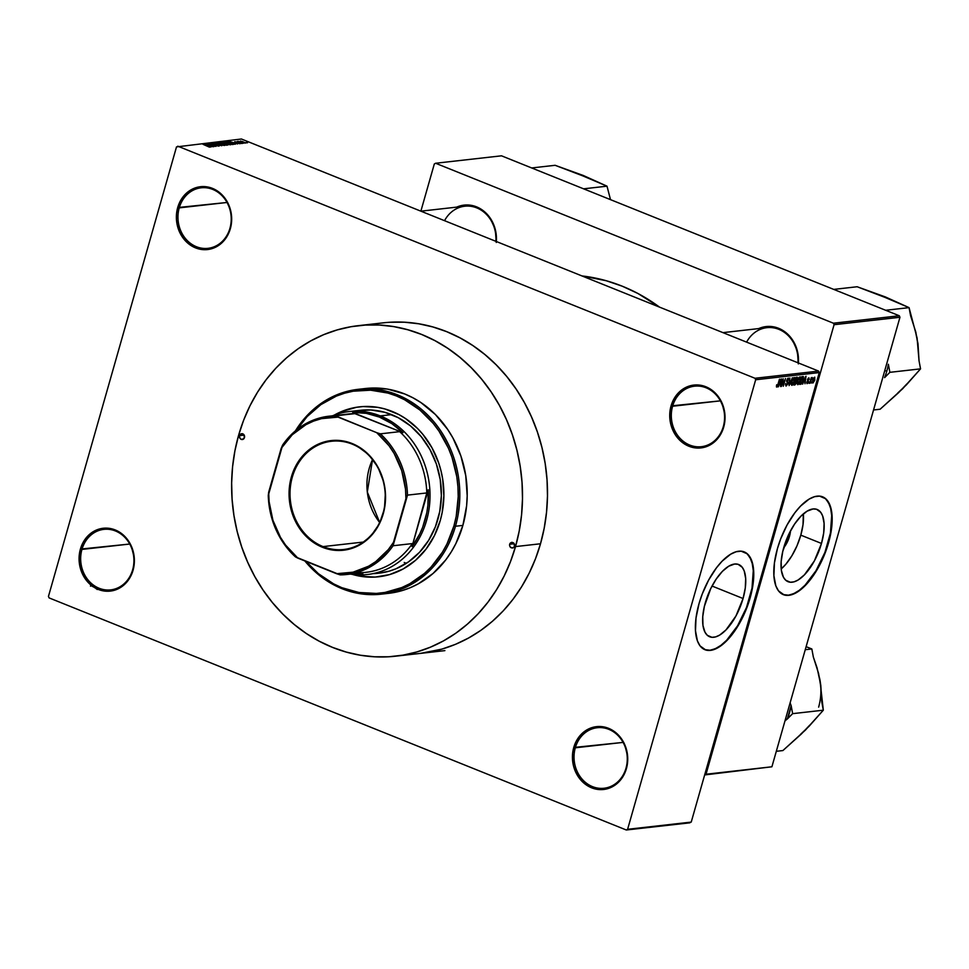 <?xml version="1.0" encoding="UTF-8"?>
<svg xmlns="http://www.w3.org/2000/svg" width="969" height="969" viewBox="0 0 969 969"><rect width="100%" height="100%" fill="white"/><g stroke="black" fill="none" stroke-linecap="round" stroke-linejoin="round"><path stroke-width="1.45" d="M625.998 768.187A30.451 26.575 -96.4 0 0 608.811 729.342A30.451 26.575 -96.4 0 0 575.307 747.802L573.757 747.474A31.626 27.604 83.6 0 1 608.556 728.313A31.626 27.604 83.6 0 1 626.41 768.635L625.998 768.187A30.451 26.575 83.6 0 1 604.075 788.245A30.451 26.575 83.6 0 1 575.307 747.802A30.451 26.575 83.6 0 1 597.231 727.731A30.451 26.575 83.6 0 1 625.998 768.187L627.561 762.639L627.646 756.45L624.69 744.507L621.759 739.202L613.534 730.941L608.556 728.313L603.263 726.811L597.837 726.52L592.507 727.44L582.902 732.721L579.002 736.888L575.913 741.866L572.606 753.482L573.491 765.776L575.477 771.603L582.187 781.486L591.611 787.809L596.904 789.299L602.33 789.59L607.66 788.669L617.265 783.388L621.165 779.221L626.41 768.635A31.626 27.604 83.6 0 1 591.611 787.809A31.626 27.604 83.6 0 1 573.757 747.474L623.091 742.399L575.307 747.802A30.451 26.575 -96.4 0 0 592.495 786.634A30.451 26.575 -96.4 0 0 625.998 768.187M132.644 569.808A30.451 26.575 -96.4 0 0 115.456 530.976A30.451 26.575 -96.4 0 0 81.941 549.423L80.403 549.096A31.626 27.604 83.6 0 1 115.202 529.934A31.626 27.604 83.6 0 1 133.056 570.269L132.644 569.808A30.451 26.575 83.6 0 1 110.72 589.879A30.451 26.575 83.6 0 1 81.941 549.423A30.451 26.575 83.6 0 1 103.877 529.365A30.451 26.575 83.6 0 1 132.644 569.808L134.206 564.261L134.291 558.083L131.336 546.128L128.405 540.835L120.18 532.575L115.202 529.934L109.909 528.444L104.482 528.153L99.153 529.074L89.548 534.355L85.647 538.522L82.559 543.5L79.252 555.104L79.167 561.293L82.123 573.236L88.821 583.12L98.257 589.431L108.976 591.223L114.306 590.303L119.357 588.207L127.811 580.843L133.056 570.269A31.626 27.604 83.6 0 1 98.257 589.431A31.626 27.604 83.6 0 1 80.403 549.096L129.737 544.033L81.941 549.423A30.451 26.575 -96.4 0 0 99.141 588.268A30.451 26.575 -96.4 0 0 132.644 569.808M229.944 228.26A30.451 26.575 -96.4 0 0 212.756 189.427A30.451 26.575 -96.4 0 0 179.241 207.875L177.702 207.548A31.626 27.604 83.6 0 1 212.502 188.386A31.626 27.604 83.6 0 1 230.343 228.72L229.944 228.26A30.451 26.575 83.6 0 1 208.008 248.33A30.451 26.575 83.6 0 1 179.241 207.875A30.451 26.575 83.6 0 1 201.177 187.804A30.451 26.575 83.6 0 1 229.944 228.26L231.494 222.713L231.591 216.523L230.622 210.406L225.692 199.275L221.925 194.696L212.502 188.386L201.782 186.593L196.441 187.514L191.402 189.609L182.947 196.973L179.859 201.952L176.552 213.555L176.455 219.733L179.41 231.688L186.121 241.56L195.544 247.882L206.264 249.663L211.605 248.742L221.198 243.461L225.099 239.295L230.343 228.72A31.626 27.604 83.6 0 1 195.544 247.882A31.626 27.604 83.6 0 1 177.702 207.548L227.025 202.473L179.241 207.875A30.451 26.575 -96.4 0 0 196.428 246.72A30.451 26.575 -96.4 0 0 229.944 228.26M723.298 426.639A30.451 26.575 -96.4 0 0 706.11 387.794A30.451 26.575 -96.4 0 0 672.595 406.241L671.057 405.914A31.626 27.604 83.6 0 1 705.856 386.752A31.626 27.604 83.6 0 1 723.71 427.087L723.298 426.639A30.451 26.575 83.6 0 1 701.362 446.697A30.451 26.575 83.6 0 1 672.595 406.241A30.451 26.575 83.6 0 1 694.531 386.183A30.451 26.575 83.6 0 1 723.298 426.639L724.848 421.079L724.945 414.902L721.99 402.959L719.046 397.653L715.279 393.075L705.856 386.752L695.136 384.972L689.795 385.892L680.202 391.173L676.301 395.34L673.213 400.318L669.906 411.922L670.778 424.228L675.708 435.36L679.475 439.938L683.932 443.62L694.204 447.751L699.618 448.041L704.96 447.121L714.565 441.828L721.542 432.695L723.71 427.087A31.626 27.604 83.6 0 1 688.911 446.249A31.626 27.604 83.6 0 1 671.057 405.914L720.379 400.851L672.595 406.241A30.451 26.575 -96.4 0 0 689.783 445.086A30.451 26.575 -96.4 0 0 723.298 426.639M790.498 530.891L789.469 536.426L787.906 536.208L789.469 536.426L788.512 539.297L783.703 547.8A15.552 6.868 -68.1 0 0 789.469 536.426A15.552 6.868 -68.1 0 0 790.486 530.903M800.806 535.142A38.93 17.188 111.9 0 0 803.325 513.921L803.022 524.604L800.806 535.142L821.482 543.452L800.806 535.142A38.93 17.188 111.9 0 1 781.208 568.936L785.847 564.237L791.83 555.855L796.966 545.862L800.806 535.142M783.715 547.715A38.93 17.188 -68.1 0 1 817.121 509.464A38.93 17.188 -68.1 0 1 821.482 543.452L814.335 560.966L804.415 574.847L798.093 580.019L794.071 581.824L790.365 582.248L785.738 580.237L783.436 577.221L781.389 570.475L781.159 561.572L782.795 551.3L789.154 533.544L794.628 523.999L800.782 516.32L807.104 511.16L813.027 508.967L816.516 509.246L820.695 512.286L822.645 515.92L824.098 523.466L823.698 532.914L821.482 543.452A38.93 17.188 -68.1 0 1 788.076 581.703A38.93 17.188 -68.1 0 1 783.715 547.715M821.433 496.394L825.431 498.672L828.543 502.754L830.663 508.483L831.693 515.641L830.421 533.083L824.91 552.427L816.007 570.729L805.057 585.203L799.328 590.291L793.732 593.646L788.475 595.172L783.134 594.566A52.701 23.268 111.9 0 0 828.156 542.701L828.543 542.858A52.701 23.268 -68.1 0 1 783.327 594.639A52.701 23.268 -68.1 0 1 777.429 548.636L774.437 562.904L773.892 575.695L775.854 585.906L778.482 590.836L784.151 594.93L788.863 595.329L796.893 592.35L805.445 585.361L813.79 574.968L818.878 566.574L825.297 552.584L829.803 538.013L831.547 528.589L832.092 515.799L830.118 505.588L825.818 498.829L819.556 496.116L814.541 496.685L809.091 499.132L800.527 506.121L794.907 512.722L787.107 524.919L780.675 538.909L777.429 548.636A52.701 23.268 -68.1 0 1 822.657 496.843A52.701 23.268 -68.1 0 1 828.543 542.858L828.156 542.701A52.701 23.268 111.9 0 0 822.451 496.77M705.311 602.779A38.93 17.188 -68.1 0 1 738.705 564.527A38.93 17.188 -68.1 0 1 743.066 598.515L712.033 586.039L743.066 598.515L735.919 616.03L725.999 629.911L719.676 635.083L715.655 636.887L711.949 637.311L707.322 635.301L705.02 632.285L702.973 625.538L702.755 616.635L704.378 606.364L710.737 588.607L716.212 579.062L722.365 571.383L728.688 566.223L734.611 564.031L738.099 564.309L742.278 567.349L744.228 570.983L745.682 578.529L745.282 587.977L743.066 598.515A38.93 17.188 -68.1 0 1 709.659 636.766A38.93 17.188 -68.1 0 1 705.311 602.779M743.017 551.458L747.014 553.735L750.127 557.817L752.247 563.546L753.276 570.705L752.005 588.147L746.493 607.49L737.591 625.792L726.641 640.267L720.912 645.354L715.316 648.709L710.059 650.235L704.717 649.63A52.701 23.268 111.9 0 0 749.74 597.764L750.127 597.921A52.701 23.268 -68.1 0 1 704.911 649.702A52.701 23.268 -68.1 0 1 699.012 603.699L696.021 617.968L695.476 630.758L697.438 640.969L700.066 645.899L705.735 649.993L710.447 650.393L718.477 647.413L727.029 640.424L735.374 630.032L740.461 621.638L746.881 607.648L751.399 593.076L753.591 579.171L753.676 570.862L751.702 560.651L747.402 553.893L741.14 551.179L736.125 551.749L730.674 554.195L722.123 561.184L716.491 567.786L708.69 579.983L702.259 593.973L699.012 603.699A52.701 23.268 -68.1 0 1 744.24 551.906A52.701 23.268 -68.1 0 1 750.127 597.921L749.74 597.764A52.701 23.268 111.9 0 0 744.035 551.833M797.935 362.769A31.626 27.604 -96.4 0 0 778.858 329.351A31.626 27.604 -96.4 0 0 746.614 342.142A31.626 27.604 83.6 0 1 766.83 327.667A31.626 27.604 83.6 0 1 797.935 362.769M798.311 363.908L797.402 351.141L792.291 339.61L788.378 334.862L783.764 331.047L778.604 328.309L773.105 326.759L767.484 326.456L758.727 328.588A32.789 28.622 83.6 0 1 798.395 362.951M495.874 241.317A31.626 27.604 -96.4 0 0 476.796 207.899A31.626 27.604 -96.4 0 0 444.553 220.678A31.626 27.604 83.6 0 1 464.769 206.215A31.626 27.604 83.6 0 1 495.874 241.317M456.678 207.136A32.789 28.622 83.6 0 1 496.334 241.499M358.566 325.632L383.385 322.834A166.317 145.156 83.6 0 1 540.508 543.766A166.317 145.156 83.6 0 1 420.728 653.348M689.928 822.814L626.313 829.997L49.116 597.909L48.45 596.419L176.503 146.9L241.402 139.003L818.611 371.091L754.996 378.273L177.787 146.186L754.996 378.273L755.663 379.763L819.265 372.581L691.224 822.1L627.609 829.294L755.663 379.763L627.609 829.294L626.313 829.997L49.116 597.909L48.45 596.419L176.503 146.9L241.402 139.003L818.611 371.091L819.265 372.581L691.224 822.1L626.313 829.997L689.928 822.814M245.69 143.073L240.445 141.026L245.932 142.976M238.628 141.365L237.308 141.426L242.638 143.376L237.308 141.426L242.274 143.424L238.628 141.365M236.715 142.225L234.74 141.668L235.334 142.334L240.142 143.654L235.528 142.225L236.993 142.14L234.74 141.668L235.334 142.334L239.888 143.739L236.715 142.225M233.372 144.429L231.288 142.879L225.486 141.801L232.306 144.551L233.65 144.066L229.278 142.152L225.486 141.801L232.306 144.551L233.771 144.272M227.497 145.084L223.379 142.927L219.551 142.467L226.371 145.217L227.594 144.635L222.252 142.54L219.551 142.467L226.371 145.217L227.885 144.95M221.695 145.75L216.002 142.867L220.702 145.447L213.446 143.158L221.695 145.75L216.002 142.867L220.702 145.447L213.446 143.158L221.695 145.75M213.979 146.622L208.517 144.417L215.893 146.404L209.062 143.654L214.173 145.895L206.797 143.909L213.979 146.622L208.517 144.417L215.893 146.404L209.062 143.654L214.173 145.895L206.797 143.909L213.979 146.622M209.486 147.167L203.03 144.333L209.704 147.082M210.951 146.961L209.231 146.101L213.204 146.707L204.847 144.127L210.576 146.997L209.231 146.101L213.204 146.707L204.847 144.127L210.951 146.961M218.885 146.113L211.63 143.339L217.916 145.326L216.305 145.653L218.885 146.113L218.715 145.495L211.811 143.303L217.686 145.229L215.384 145.314L219.224 145.968M217.553 142.649L219.745 144.248L224.796 145.411L221.211 143.436L217.298 142.964L222.446 145.156L224.554 145.471L222.446 143.909L217.238 142.794M223.488 141.983L225.68 143.582L230.731 144.732L227.146 142.77L223.233 142.286L228.381 144.478L230.489 144.793L228.393 143.23L223.173 142.128M235.322 144.199L233.602 143.351L234.849 143.206L237.575 143.945L229.217 141.377L234.946 144.248L233.602 143.351L234.849 143.206L237.575 143.945L229.217 141.377L235.322 144.199M241.608 143.497L240.264 143.146L241.608 143.497M244.079 143.218L242.747 142.867L244.079 143.218M247.495 142.831L246.15 142.479L247.495 142.831M811.489 383.058L811.804 381.956L811.489 383.058M809.006 383.336L809.321 382.234L809.006 383.336M802.732 384.039L803.701 381.701L804.948 381.568L804.985 383.785L806.026 376.202L802.344 384.087L803.701 381.701L804.948 381.568L804.985 383.785L806.026 376.202L802.732 384.039M797.087 383.603L797.935 384.669L799.328 383.082L800.467 376.953L799.255 377.256L797.923 379.642L797.075 383.324L797.778 384.705L800.297 380.599L800.031 376.784L797.475 380.999L797.778 384.705M791.14 384.281L792 385.335L793.563 383.421L794.532 377.619L793.126 378.164L791.746 380.999L791.14 384.281L791.843 385.371L794.362 381.265L794.096 377.462L791.54 381.677L791.14 384.281L791.843 385.371M788.112 379.012L788.79 380.284L788.354 378.104L786.731 380.332L787.567 383.7L786.453 385.105L785.714 383.542L786.174 386.013L787.87 383.869L788.063 382.161L787.022 380.526L788.051 379.012L788.79 380.284L788.972 378.685L787.664 378.504L786.574 381.083L787.603 383.554L786.368 385.105L785.714 383.542L785.932 386.001L787.93 383.651L786.973 381.096L788.306 379.024L787.494 378.697M778.361 386.801L779.33 384.463L780.578 384.318L780.614 386.546L781.656 378.964L777.974 386.837L779.33 384.463L780.578 384.318L780.614 386.546L781.28 379L778.361 386.801M777.041 386.171L776.678 384.754L776.484 386.982L777.719 386.11L779.815 379.17L777.477 385.783L776.932 386.147L776.605 384.996L776.775 387.079L778.325 384.402L779.451 379.206L777.598 385.541L776.399 385.941M781.389 386.461L783.146 380.284L783.291 386.243L785.496 378.528L783.376 384.754L783.218 378.782L781.389 386.461L783.146 380.284L783.291 386.243L785.496 378.528L783.376 384.754L783.218 378.782L781.389 386.461M789.093 385.589L792.424 377.74L789.154 384.705L789.868 378.031L789.093 385.589L792.424 377.74L789.154 384.705L789.868 378.031L789.093 385.589M794.895 384.935L796.506 382.985L797.463 377.268L795.973 377.341L793.781 385.056L794.895 384.935L793.926 384.536L794.895 384.935L796.639 382.537L797.535 379.049L797.099 377.22L795.973 377.341L793.781 385.056L794.895 384.935M800.769 384.269L803.047 380.878L803.337 376.578L801.908 376.675L799.716 384.39L800.769 384.269L799.861 383.894L800.769 384.269L803.253 380.211L803.458 376.638L801.908 376.675L799.716 384.39L800.769 384.269M807.177 383.639L808.57 381.725L807.892 379.63L808.521 378.649L809.2 379.339L808.897 377.825L807.468 379.848L808.037 382.271L807.238 382.791L807.201 381.798L806.692 382.598L807.177 383.639L808.57 381.725L807.94 379.363L808.606 378.637L809.2 379.339L808.812 377.825L807.552 379.521L808.17 381.907L807.431 382.84L806.814 381.931L806.947 383.615M810.048 383.215L812.192 377.474L811.38 378.504L811.283 377.656L809.684 383.264L812.361 377.716L811.38 378.504L811.283 377.656L810.048 383.215M812.979 382.985L814.687 380.405L814.759 377.171L813.354 378.637L812.458 382.065L812.979 382.985L814.832 379.909L814.638 377.171L812.797 380.187L812.785 382.961M899.293 315.761L833.413 323.21L435.602 163.252L501.494 155.815L899.293 315.761L899.959 317.263L771.905 766.782L706.026 774.231L834.079 324.7L899.959 317.263L771.905 766.782L704.657 774.909L771.905 766.782L704.729 774.934L706.026 774.231L834.079 324.7L833.413 323.21L834.079 324.7L899.959 317.263L899.293 315.761L501.494 155.815L435.602 163.252L833.413 323.21L899.293 315.761M420.873 211.157L434.318 163.967L435.602 163.252L434.318 163.967L420.873 211.157M496.249 242.456L495.341 229.689L490.229 218.158L486.317 213.41L481.702 209.595L476.542 206.857L471.055 205.307L465.423 205.004L456.665 207.136M659.526 307.125L637.881 293.462L622.268 286.206L606.158 280.707L581.969 275.935A194.418 169.696 -96.4 0 1 659.526 307.125M420.558 653.372L441.912 649.109L455.442 644.349L468.439 638.086L480.806 630.383L492.409 621.299L503.153 610.942L512.916 599.399L521.613 586.778L529.147 573.212L535.469 558.834L540.508 543.766L544.203 528.166L546.54 512.177L547.485 495.946L547.025 479.655L545.172 463.436L541.937 447.46L537.347 431.871L531.472 416.827L524.338 402.474L516.029 388.932L506.63 376.36L496.213 364.853L484.888 354.533L472.775 345.509L459.972 337.854L446.624 331.64L432.84 326.941L418.753 323.791L404.509 322.217L390.241 322.241M754.996 378.273L818.611 371.091L819.265 372.581L755.663 379.763L754.996 378.273M779.258 383.785L780.578 384.318L779.258 383.785M779.706 383.542L780.99 379.678L780.711 383.433L779.415 383.433L781.268 379.787L780.711 383.433L779.706 383.542M786.453 385.105L785.484 384.778M786.562 381.205L787.397 381.544L786.562 381.205M786.562 381.338L787.906 381.871L786.562 381.338M792.097 384.475L791.976 381.386L793.841 378.358L793.175 378.092L793.974 378.37L793.999 381.277L792.097 384.475L791.588 381.52L793.841 378.358L794.35 379.557L793.211 384.075L791.14 384.136M793.841 378.358L793.211 378.055M791.758 384.342L791.14 384.087M796.034 380.442L796.688 380.708L796.034 380.442M795.428 380.502L795.767 378.08L796.712 378.128L795.852 377.789L797.148 379.206L796.506 380.32L795.113 380.381L796.082 378.201L797.148 379.206L795.428 380.502M795.876 381.326L795.791 383.663L794.398 384.112L795.161 381.411L796.276 382.585L795.561 383.894L794.083 383.99L794.859 381.277L795.876 381.326L794.943 380.95L796.203 381.35L794.98 380.853M796.712 378.128L797.148 379.206M798.032 383.797L797.911 380.708L799.776 377.692L799.122 377.425L799.922 377.692L799.946 380.611L798.032 383.797L797.523 380.853L799.776 377.692L800.285 378.891L799.146 383.409L797.075 383.47M799.776 377.692L799.146 377.389M797.693 383.663L797.075 383.421M800.333 383.445L801.702 377.401L802.659 377.462L801.787 377.111L803.131 377.559L802.211 382.137L800.019 383.312L802.017 377.535L803.277 378.043L802.15 382.283L800.333 383.445M802.877 377.45L801.811 377.026M803.628 381.035L804.948 381.568L803.628 381.035M804.076 380.793L805.36 376.917L805.082 380.672L803.785 380.672L805.639 377.026L805.082 380.672L804.076 380.793M807.431 382.84L807.201 381.798M808.606 378.637L808.812 379.485M807.48 379.787L808.243 380.09L807.48 379.787M813.161 380.151L813.863 377.765L814.554 378.007L813.221 382.186L812.858 380.018L814.36 377.983L813.79 381.641L813.221 382.186L813.161 380.151M90.492 586.136L90.989 584.901L90.795 586.1M92.212 586.197L92.515 585.518M92.867 585.579L92.43 586.536M96.234 587.868L96.27 588.898M97.215 589.515L97.36 588.256M208.553 145.774L205.779 144.393L208.553 145.774M211.811 143.303L212.659 144.163M220.12 144.211L218.352 142.976L220.375 143.339L223.754 145.144L220.072 144.381L218.122 143.146L219.793 143.17L223.984 145.047L220.12 144.211M222.749 143.569L220.702 142.746L223.136 143.012L223.294 143.969L220.702 142.746L223.136 143.012L223.742 143.424L222.749 143.569M225.934 144.853L223.548 143.897L226.237 144.199L226.589 145.193L223.548 143.897L226.237 144.199L226.988 144.696L225.934 144.853M223.136 143.012L223.742 143.424M226.056 143.545L224.287 142.298L226.31 142.661L229.689 144.478L226.007 143.715L224.057 142.467L225.45 142.431L229.919 144.369L226.056 143.545M231.87 144.187L226.649 142.08L230.913 142.915L232.439 143.606L232.403 144.538L226.649 142.08L231.131 143L232.439 143.606L231.87 144.187M232.923 143.012L230.15 141.644L232.923 143.012M234.74 141.668L235.334 142.334M239.888 143.739L239.161 142.988M242.48 142.116L245 142.794L242.432 142.286L241.124 141.377L242.117 141.413L245.121 142.709L242.48 142.116M226.237 144.199L226.855 145.156M323.052 546.601A54.458 47.529 -96.4 0 0 382.985 513.606A54.458 47.529 -96.4 0 0 352.244 444.141L352.086 443.511A55.16 48.147 83.6 0 1 383.227 513.873A55.16 48.147 83.6 0 1 322.52 547.303L323.052 546.601L363.302 542.059L323.052 546.601A54.458 47.529 83.6 0 1 290.215 488.764A54.458 47.529 83.6 0 1 331.531 441.258A54.458 47.529 83.6 0 1 352.244 444.141A54.458 47.529 83.6 0 1 385.081 501.978A54.458 47.529 83.6 0 1 343.765 549.484A54.458 47.529 83.6 0 1 323.052 546.601L322.52 547.303L313.847 542.701L302.619 532.478L296.744 523.805L290.906 508.882L289.065 492.809L290.155 482.126L295.145 467.179L300.535 458.494L311.182 448.211L324.082 441.997L338.12 440.386L347.52 441.961L356.519 445.57L368.535 454.534L377.862 467.01L383.7 481.932L385.396 492.615L384.463 508.701L379.46 523.648L370.836 536.16L359.329 545.159L345.921 549.883L336.485 550.428L322.52 547.303A55.16 48.147 83.6 0 1 291.378 476.942A55.16 48.147 83.6 0 1 352.086 443.511L352.244 444.141A54.458 47.529 -96.4 0 0 292.311 477.136A54.458 47.529 -96.4 0 0 323.052 546.601M341.706 415.132A79.64 69.514 83.6 0 1 354.872 413.642L352.692 412.479A80.815 70.531 83.6 0 1 379.412 417.082L380.296 415.907A81.99 71.561 -96.4 0 0 332.5 415.798A81.99 71.561 83.6 0 1 349.119 411.571A81.99 71.561 83.6 0 1 380.296 415.907L391.646 414.623L380.296 415.907A81.99 71.561 83.6 0 1 429.727 502.984A81.99 71.561 83.6 0 1 367.53 574.496A81.99 71.561 83.6 0 1 350.39 574.084A81.99 71.561 -96.4 0 0 428.431 512.625A81.99 71.561 -96.4 0 0 380.296 415.907L379.412 417.082L366.209 413.315L352.692 412.479L402.983 432.695L391.815 423.61L379.412 417.082A80.815 70.531 83.6 0 1 402.983 432.695L399.676 431.653A79.64 69.514 83.6 0 1 426.796 492.942L412.055 546.601L419.674 534.125L422.654 527.293L426.796 512.758L427.923 505.188L428.25 489.781A80.815 70.531 83.6 0 1 412.055 546.601L412.37 543.573A79.64 69.514 83.6 0 1 359.499 572.691L362.806 573.721A80.815 70.531 83.6 0 1 354.799 573.587L362.806 573.721L359.499 572.691M354.872 413.642L402.983 432.695L399.676 431.653L380.369 433.846L376.723 432.671L335.553 415.822L354.872 413.642A79.64 69.514 -96.4 0 0 348.246 414.029L328.927 416.21A79.64 69.514 83.6 0 1 335.553 415.822L354.872 413.642M328.927 416.21A79.64 69.514 83.6 0 0 282.682 444.941L281.131 448.477A78.477 68.496 83.6 0 1 338.06 417.118L335.553 415.822A79.64 69.514 -96.4 0 0 282.682 444.941L268.268 495.571A79.64 69.514 -96.4 0 0 295.388 556.848L340.192 574.871A79.64 69.514 -96.4 0 0 393.063 545.753L407.489 495.123L426.796 492.942L428.25 489.781L412.055 546.601L412.37 543.573L393.063 545.753A79.64 69.514 83.6 0 1 346.817 574.484A79.64 69.514 83.6 0 1 340.192 574.871L336.546 573.696L353.055 572.182L368.632 566.187L375.79 561.596L388.303 549.593L393.487 542.337L405.926 498.66L405.514 489.163L401.711 470.595L394.129 453.468L389.053 445.776L376.723 432.671L338.06 417.118L321.563 418.632L313.605 421.091L305.986 424.64L292.238 434.778L281.131 448.477L268.679 492.167L269.091 501.651L272.907 520.232L280.477 537.347L285.552 545.05L297.895 558.156L336.546 573.696A78.477 68.496 83.6 0 0 393.487 542.337L393.063 545.753L412.37 543.573A79.64 69.514 -96.4 0 1 366.125 572.304L346.817 574.484M295.388 556.848A79.64 69.514 83.6 0 1 268.268 495.571L268.679 492.167A78.477 68.496 83.6 0 0 297.895 558.156L295.388 556.848M426.796 492.942A79.64 69.514 -96.4 0 0 399.676 431.653L380.369 433.846A79.64 69.514 83.6 0 1 407.489 495.123L426.796 492.942M379.654 522.461L367.312 492.022L372.544 459.597A54.458 47.529 -96.4 0 0 379.654 522.461M407.489 495.123A79.64 69.514 -96.4 0 0 380.369 433.846L376.723 432.671A78.477 68.496 83.6 0 1 405.926 498.66L407.489 495.123M509.67 544.239A2.931 2.556 83.6 0 1 514.539 546.189L513.267 547.86L510.445 547.388L509.549 545.365L510.154 543.258L511.898 542.301L513.764 543.04L514.539 546.189A2.931 2.556 83.6 0 1 509.67 544.239L514.26 543.718L509.67 544.239M239.585 435.638A2.931 2.556 83.6 0 1 244.467 437.6L242.238 439.538L240.373 438.787L239.476 436.765L240.07 434.657L241.814 433.7L243.679 434.451L244.467 437.6A2.931 2.556 83.6 0 1 239.585 435.638L244.176 435.117L239.585 435.638M359.802 406.823A85.502 74.625 -96.4 0 0 335.48 414.684L342.239 411.425L356.338 407.331M334.208 415.144A85.502 74.625 83.6 0 1 359.511 406.859A85.502 74.625 83.6 0 1 440.289 520.438L434.451 535.578L426.106 549.035L415.568 560.3L403.237 568.924L389.611 574.593L375.185 577.076L360.529 576.289L352.195 574.351A85.502 74.625 83.6 0 0 378.709 576.773A85.502 74.625 83.6 0 0 440.289 520.438L442.191 512.419L443.875 495.849L442.688 479.146L441.016 470.922L438.666 462.916L431.98 447.799L422.872 434.378L417.518 428.455L405.466 418.511L398.889 414.575L384.935 408.966L377.692 407.343L363.036 406.556L355.768 407.392L341.669 411.486L334.208 415.144M455.478 526.252L453.94 525.925A101.89 88.942 83.6 0 1 305.998 561.414L318.365 573.648L333.627 583.871L341.803 587.674L358.881 592.483L376.347 593.428L385.02 592.434L401.82 587.553L409.79 583.713L424.47 573.43L431.048 567.083L442.361 552.282L446.975 543.972L453.94 525.925L456.205 516.368L458.216 496.625L457.925 486.644L456.799 476.712L452.002 457.368L448.405 448.15L438.945 431.06L433.179 423.356L419.868 409.984L404.606 399.761L396.418 395.958L387.975 393.075L370.618 390.192L353.201 391.197L344.685 393.172L336.4 396.079L320.86 404.642L307.173 416.549L296.998 429.57A101.89 88.942 83.6 0 1 409.439 402.535A101.89 88.942 83.6 0 1 453.94 525.925L455.478 526.252A103.065 89.96 83.6 0 1 381.253 594.167A103.065 89.96 83.6 0 1 304.835 560.942A103.065 89.96 -96.4 0 0 455.478 526.252L462.867 525.416L455.478 526.252A103.065 89.96 -96.4 0 0 409.463 400.839A103.065 89.96 -96.4 0 0 295.436 430.842A103.065 89.96 83.6 0 1 358.106 389.332A103.065 89.96 83.6 0 1 455.478 526.252M384.935 593.658A103.065 89.96 -96.4 0 0 388.63 593.331A103.065 89.96 -96.4 0 0 462.867 525.416L455.83 543.67L451.154 552.076L445.764 559.9L433.058 573.466L418.208 583.871L410.141 587.747L401.772 590.702L388.533 593.343M540.508 543.766L515.52 546.589A166.317 145.156 83.6 0 1 395.74 656.183A166.317 145.156 83.6 0 1 238.616 435.251A166.317 145.156 83.6 0 1 358.385 325.657A166.317 145.156 83.6 0 1 515.52 546.589L540.508 543.766M349.119 411.571L360.48 410.287A81.99 71.561 83.6 0 1 437.927 519.19A81.99 71.561 83.6 0 1 378.879 573.212A81.99 71.561 83.6 0 1 373.174 573.6M515.52 546.589L519.214 530.988L521.552 514.999L522.485 498.769L522.037 482.477L520.171 466.259L516.937 450.282L512.359 434.693L506.472 419.65L499.35 405.296L491.041 391.755L481.629 379.182L471.225 367.675L459.9 357.367L447.787 348.331L434.984 340.676L421.636 334.462L407.84 329.763L393.765 326.614L379.521 325.039L365.252 325.075L351.105 326.698L337.2 329.908L323.682 334.656L310.674 340.931L298.307 348.634L286.703 357.706L275.971 368.075L266.209 379.618L257.512 392.227L249.966 405.793L243.643 420.183L238.616 435.251L234.91 450.851L232.572 466.84L231.639 483.059L232.1 499.362L233.953 515.569L237.187 531.545L241.765 547.134L247.652 562.177L254.774 576.543L263.083 590.073L272.495 602.657L282.912 614.152L294.225 624.472L306.337 633.508L319.14 641.163L332.5 647.365L346.284 652.076L360.359 655.226L374.603 656.788L388.872 656.764L403.019 655.141L416.924 651.931L430.442 647.171L443.451 640.909L455.818 633.205L467.421 624.121L478.153 613.765L487.916 602.221L496.612 589.6L504.159 576.034L510.481 561.657L515.52 546.589M360.977 389.15L369.746 388.133L387.418 389.09L404.679 393.959L412.964 397.811L420.885 402.559L435.42 414.538L447.702 429.473L452.85 437.855L460.905 456.072L465.75 475.634L467.191 495.789L466.61 505.842L462.867 525.416A103.065 89.96 -96.4 0 0 365.495 388.508L358.106 389.332M406.386 563.316L404.23 562.492M379 576.737A85.502 74.625 -96.4 0 1 353.54 574.508L368.414 577.027M356.883 410.795L370.897 409.984L384.85 412.309L398.235 417.687L410.517 425.912L421.224 436.668L429.957 449.543L436.377 464.042L440.229 479.594L441.367 495.619L439.756 511.499L435.444 526.627L428.613 540.399L419.516 552.306L408.506 561.887L395.994 568.779L389.332 571.129L378.794 573.224M820.755 686.331L818.599 673.528L813.342 657.018L811.84 648.964L806.123 646.662L811.84 648.964L805.263 649.702L811.84 648.964L813.342 657.018L817.085 667.883L820.779 685.131L821.809 702.137L823.323 710.192L792.654 713.656L791.14 705.602L787.337 718.974L784.987 720.863L792.654 713.656L823.323 710.192L805.384 730.117L782.891 750.563L776.314 751.302L782.891 750.563L801.399 733.957L809.672 725.212M818.635 707.14A53.998 47.13 -96.4 0 0 819.847 679.317L823.323 710.192L809.054 726.302L800.539 734.332M791.14 705.602L790.11 702.888L791.14 705.602A58.685 51.224 -96.4 0 1 787.337 718.974L792.654 713.656L791.14 705.602M819.847 679.317L818.151 672.486M589.067 178.272L555.104 165.299L531.678 167.952L555.104 165.299L583.326 175.486L607.006 186.181L610.506 199.65L607.006 186.181L583.58 188.822L607.006 186.181L577.33 173.56M891.129 299.736L857.153 286.751L833.728 289.404L857.153 286.751L885.387 296.938L909.067 307.633L885.642 310.274L909.067 307.633L917.086 337.987L919.036 360.807L920.55 368.862L889.881 372.326L884.564 377.644A58.685 51.224 -96.4 0 0 886.829 371.103L884.745 370.655L886.829 371.103A58.685 51.224 83.6 0 1 884.564 377.644L889.881 372.326L888.367 364.271A58.685 51.224 83.6 0 1 886.829 371.103A58.685 51.224 -96.4 0 0 888.367 364.271L889.881 372.326L920.55 368.862L902.611 388.787L880.118 409.233L873.541 409.972L880.118 409.233L898.638 392.627L906.911 383.881M917.982 345L915.838 332.197L910.581 315.688L909.067 307.633L879.392 295.012M897.766 393.002L906.294 384.972L920.55 368.862L919.036 360.807L918.006 343.789L915.39 331.156M797.099 378.152L795.888 377.668M803.022 377.486L801.823 377.002M808.727 378.649L808.073 378.382M388.63 593.331L381.253 594.167M444.88 650.623L395.74 656.183M420.909 211.169L464.769 206.215M766.83 327.667L722.971 332.633"/></g></svg>
